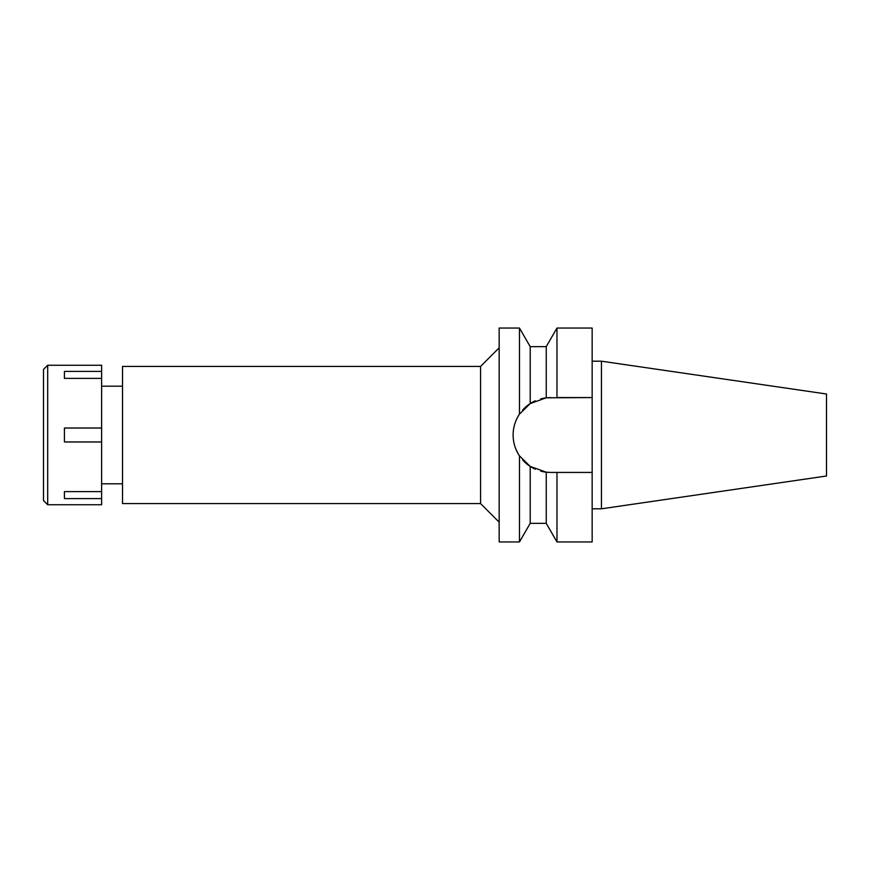 <?xml version="1.0" encoding="UTF-8"?>
<svg xmlns="http://www.w3.org/2000/svg" width="870" height="870" viewBox="0 0 870 870"><rect width="100%" height="100%" fill="white"/><g stroke="black" fill="none" stroke-linecap="round" stroke-linejoin="round"><path stroke-width="1.3" d="M601.453 361.191L601.453 508.809L826.5 475.999L826.5 394.001L601.453 361.191L592.155 361.191M601.453 508.809L592.155 508.809M554.821 472.432L550.547 472.432L556.974 472.432L556.974 541.945L592.155 541.945L592.155 328.055L556.974 328.055L556.974 397.568L592.155 397.568L546.24 397.818L546.24 346.651L556.974 328.055M549.111 472.399A37.432 37.432 0 0 1 547.676 472.323M546.034 472.16A37.432 37.432 0 0 1 540.727 471.116M513.822 442.243A37.432 37.432 0 0 1 513.115 435C513.126 442.46 515.247 449.42 519.466 455.869L530.211 466.429L535.344 469.202A37.432 37.432 0 0 1 522.729 460.045M556.974 541.945L546.24 523.348L546.24 472.182L530.211 466.429L530.211 523.348L519.466 541.945L519.466 455.869A37.432 37.432 0 0 1 515.953 449.29M515.953 420.71A37.432 37.432 0 0 1 519.466 414.131C515.236 420.591 513.126 427.54 513.115 435A37.432 37.432 0 0 1 513.822 427.757M522.653 410.042A37.432 37.432 0 0 1 535.344 400.798M546.034 397.84L540.727 398.884A37.432 37.432 0 0 1 547.676 397.677M549.111 397.601A37.432 37.432 0 0 1 550.547 397.568M556.974 472.432L592.155 472.432M546.24 472.182L550.547 472.432M522.729 409.955L523.468 409.15M526.731 406.127L530.167 403.604M526.165 463.405L522.653 459.958M544.457 471.931L540.748 471.127M546.24 346.651L530.211 346.651L530.211 403.571L519.466 414.131L519.466 328.055L499.162 328.055L499.162 541.945L519.466 541.945M546.24 397.818L530.211 403.571M499.162 347.815L480.566 366.422L122.54 366.422L122.54 503.578L480.566 503.578L480.566 366.422M499.162 522.185L480.566 503.578M122.54 386.182L101.616 386.182M122.54 483.818L101.616 483.818M47.687 504.741L101.616 504.741L101.616 365.259L47.687 365.259L47.687 504.741L43.5 500.565L43.5 369.435L47.687 365.259M101.616 491.615L64.423 491.615L64.423 498.586L101.616 498.586M101.616 428.029L64.423 428.029L64.423 441.971L101.616 441.971M64.423 378.385L64.423 371.414L64.423 378.385L101.616 378.385M101.616 371.414L64.423 371.414M64.423 498.586L64.423 491.615M530.211 346.651L519.466 328.055M546.24 523.348L530.211 523.348"/></g></svg>
